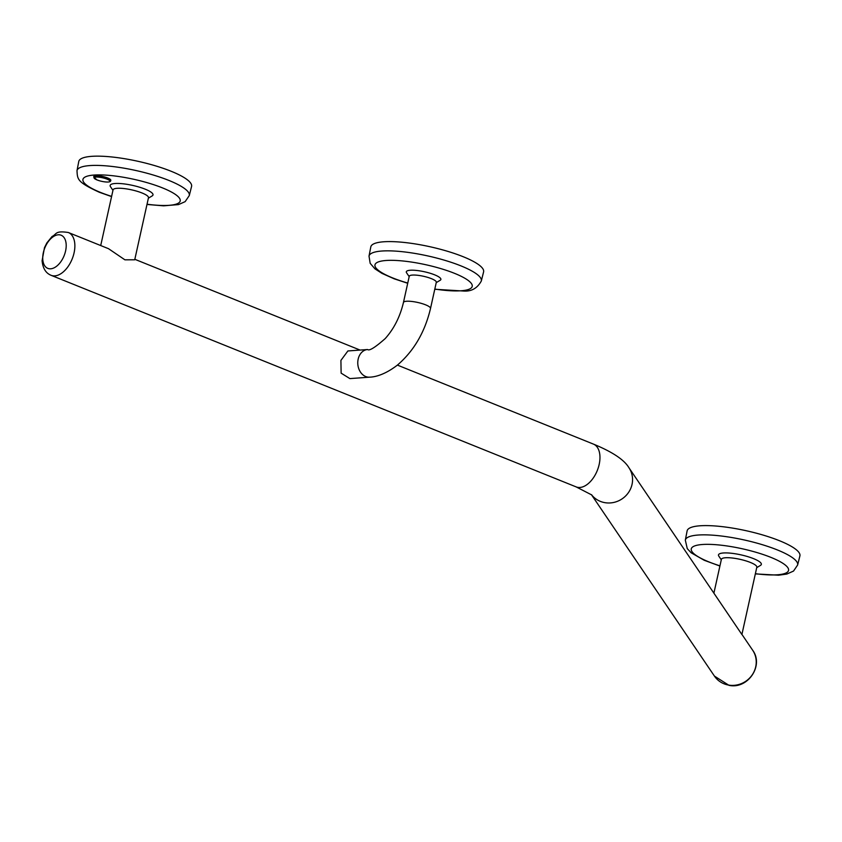 <?xml version="1.0" encoding="UTF-8"?>
<svg xmlns="http://www.w3.org/2000/svg" width="842" height="842" viewBox="0 0 842 842"><rect width="100%" height="100%" fill="white"/><g stroke="black" fill="none" stroke-linecap="round" stroke-linejoin="round"><path stroke-width="1.26" d="M107.123 179.178A8.157 1.821 -167.5 0 0 95.904 177.062A8.157 1.821 -167.5 0 0 96.977 179.914A8.157 1.821 -167.5 0 0 99.219 180.693L99.219 180.693A8.157 1.821 -167.5 0 0 104.124 181.777L104.124 181.777A8.157 1.821 -167.5 0 0 108.197 182.019A8.157 1.821 -167.5 0 0 107.123 179.178M110.681 180.504A8.704 1.947 -167.5 0 0 110.807 180.272A8.704 1.947 -167.5 0 0 107.723 177.999A8.704 1.947 -167.5 0 0 98.861 175.852A8.704 1.947 -167.5 0 0 93.799 176.504A8.704 1.947 -167.5 0 0 93.82 176.767M66.181 244.559A17.871 10.409 -68.1 0 0 53.709 236.391A17.871 10.409 -68.1 0 0 42.753 259.041A17.871 10.409 -68.1 0 0 55.235 267.198A17.871 10.409 -68.1 0 0 66.181 244.559M397.403 365.102L593.431 444.102C612.439 451.922 624.28 459.816 628.953 467.763L741.897 634.51L756.821 567.192A18.145 4.052 12.5 0 0 756.548 566.182A18.145 4.052 12.5 0 0 735.887 558.52A18.145 4.052 12.5 0 0 721.394 559.341L713.911 593.084M718.815 556.12A21.955 4.905 12.5 0 1 718.805 556.109A21.955 4.905 12.5 0 1 736.024 553.899A21.955 4.905 12.5 0 1 761.01 563.161A21.955 4.905 12.5 0 1 760.526 565.361L756.716 567.655M685.325 540.143A57.509 12.84 -167.5 0 1 737.581 538.585A57.509 12.84 -167.5 0 1 796.774 561.74A57.509 12.84 -167.5 0 1 797.616 565.035L799.9 555.92A57.761 12.893 -167.5 0 0 799.047 552.615A57.761 12.893 -167.5 0 0 739.592 529.355A57.761 12.893 -167.5 0 0 687.114 530.923L685.325 540.143L687.272 548.647L691.208 552.815L704.228 560.277L719.91 566.045M100.714 245.548L113.06 189.882A18.145 4.052 12.5 0 1 117.091 188.303A18.145 4.052 12.5 0 1 142.056 192.986A18.145 4.052 12.5 0 1 148.476 197.733L134.72 259.81L124.9 259.82L108.523 248.695L68.349 232.508C54.772 230.445 56.919 234.234 52.078 236.486L46.857 242.917L44.468 247.685L42.1 260.683C42.816 268.314 45.815 273.187 51.099 275.313A23.081 13.44 -68.1 0 0 67.192 267.756A23.081 13.44 -68.1 0 0 74.843 244.559A23.081 13.44 -68.1 0 0 68.349 232.508M112.954 190.345L110.47 186.661A21.955 4.905 12.5 0 1 120.701 183.577A21.955 4.905 12.5 0 1 145.234 189.187A21.955 4.905 12.5 0 1 152.191 195.902L148.381 198.196M146.992 204.448L163.443 205.837L178.525 204.595L185.145 201.638L189.282 195.576L191.566 186.461A57.761 12.893 -167.5 0 0 171.126 171.263A57.761 12.893 -167.5 0 0 112.228 157.012A57.761 12.893 -167.5 0 0 78.78 161.464L76.99 170.684C77.538 179.293 76.864 181.967 99.324 192.26L111.565 196.586M369.017 256.126A57.509 12.84 -167.5 0 1 381.1 251.084A57.509 12.84 -167.5 0 1 445.113 260.41A57.509 12.84 -167.5 0 1 481.308 281.028L483.592 271.913A57.761 12.893 -167.5 0 0 447.228 251.2A57.761 12.893 -167.5 0 0 382.931 241.843A57.761 12.893 -167.5 0 0 370.806 246.906L369.017 256.126L370.175 263.325L374.995 268.882L381.984 273.387L394.245 278.839L407.707 283.259M430.515 308.467L436.314 282.291A13.861 3.094 -167.5 0 0 427.683 277.365A13.861 3.094 -167.5 0 0 412.338 275.081A13.861 3.094 -167.5 0 0 409.254 276.292L403.455 302.467C400.055 316.771 393.972 328.812 385.194 338.6C375.153 347.451 369.291 351.093 367.607 349.525A13.861 10.83 -94.2 0 0 358.166 359.134A13.861 10.83 -94.2 0 0 365.691 376.532A13.861 10.83 -94.2 0 0 369.627 377.163C373.28 377.069 383.478 375.89 397.519 365.007C413.938 350.861 424.936 332.011 430.515 308.467A13.861 3.094 -167.5 0 0 425.61 304.836A13.861 3.094 -167.5 0 0 406.539 301.257A13.861 3.094 -167.5 0 0 403.455 302.467M436.24 282.638L440.229 280.239A17.703 3.957 -167.5 0 0 431.672 273.745A17.703 3.957 -167.5 0 0 410.254 270.25A17.703 3.957 -167.5 0 0 406.57 272.787L409.18 276.639M369.627 377.163L349.904 378.605L341.126 373.143L340.915 360.397L347.893 350.956L367.607 349.525M593.431 444.102A23.081 13.44 111.9 0 1 599.167 464.458A23.081 13.44 111.9 0 1 579.938 487.465A23.081 13.44 111.9 0 1 576.181 486.908L591.81 494.98M628.953 467.763A23.081 21.892 145.9 0 1 632.037 484.424A23.081 21.892 145.9 0 1 614.555 502.253A23.081 21.892 145.9 0 1 591.547 494.759M110.702 180.756A8.704 1.947 -167.5 0 0 107.618 178.472A8.704 1.947 -167.5 0 0 98.756 176.325A8.704 1.947 -167.5 0 0 93.694 176.988L96.956 179.904L99.219 180.693A34.827 34.827 0 0 0 104.124 181.777C108.323 182.325 110.513 181.988 110.702 180.756L110.807 180.272M752.58 650.098A23.081 21.892 145.9 0 1 752.632 650.182A23.081 21.892 145.9 0 1 752.169 674.937A23.081 21.892 145.9 0 1 728.656 685.093A23.081 21.892 145.9 0 1 714.426 676.084A23.081 21.892 145.9 0 1 714.374 676M755.379 573.686A49.825 11.125 -167.5 0 0 787.796 567.634A49.825 11.125 -167.5 0 0 731.067 546.595A49.825 11.125 -167.5 0 0 692.019 551.647A49.825 11.125 -167.5 0 0 719.952 565.835M189.282 195.576A57.509 12.84 -167.5 0 0 168.937 180.451A57.509 12.84 -167.5 0 0 110.291 166.253A57.509 12.84 -167.5 0 0 76.99 170.684M147.045 204.227A49.825 11.125 -167.5 0 0 179.451 202.322A49.825 11.125 -167.5 0 0 162.569 187.924A49.825 11.125 -167.5 0 0 94.009 175.052A49.825 11.125 -167.5 0 0 100.577 192.45A49.825 11.125 -167.5 0 0 111.618 196.375M434.819 289.059A49.825 11.125 -167.5 0 0 461.784 290.711A49.825 11.125 -167.5 0 0 453.817 273.061A49.825 11.125 -167.5 0 0 385.415 260.546A49.825 11.125 -167.5 0 0 407.749 283.059M576.181 486.908L51.099 275.313M591.431 494.675L714.426 676.084L728.993 685.346C747.791 689.514 764.178 665.506 752.632 650.182L741.918 634.384M721.289 559.804L718.805 556.109M797.616 565.035L793.522 571.065L786.807 574.065L778.576 575.202L755.327 573.897M481.308 281.028C477.382 288.143 471.636 291.49 464.058 291.058L434.777 289.269M134.836 259.304L360.081 350.072"/></g></svg>
